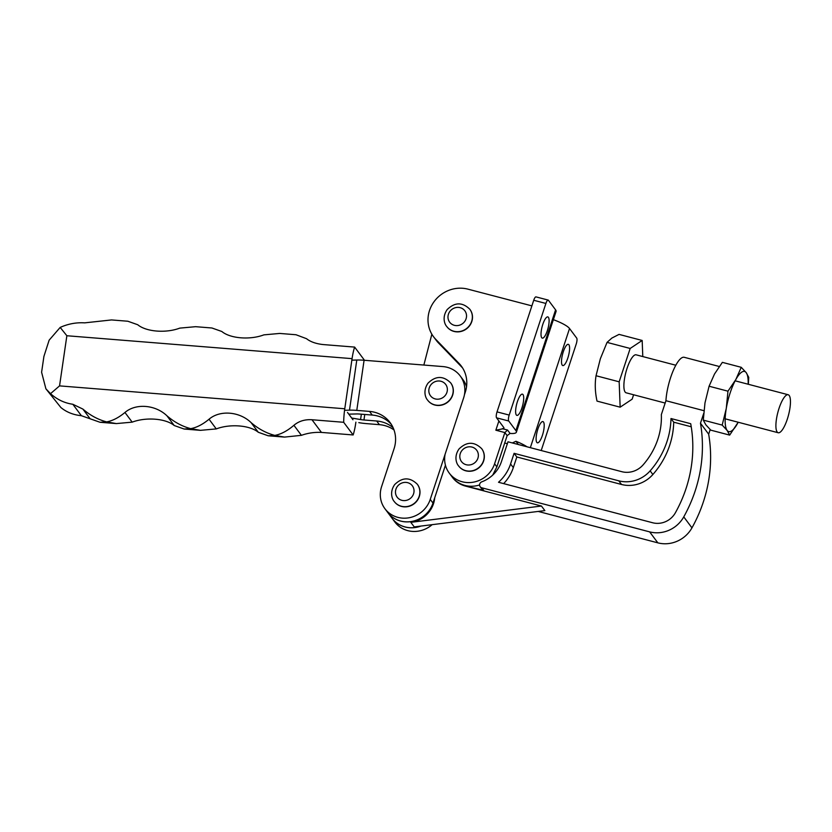 <?xml version="1.0" encoding="UTF-8"?>
<svg xmlns="http://www.w3.org/2000/svg" width="832" height="832" viewBox="0 0 832 832"><rect width="100%" height="100%" fill="white"/><g stroke="black" fill="none" stroke-linecap="round" stroke-linejoin="round"><path stroke-width="1.25" d="M351.853 360.162L356.793 360.027A22.922 5.824 8.3 0 1 364.083 360.256L442.905 366.579A26.187 24.544 143.2 0 1 460.231 375.97A26.187 24.544 143.2 0 1 463.59 398.008L430.248 499.408A26.187 24.544 143.2 0 1 409.656 517.65A26.187 24.544 143.2 0 1 384.935 508.726A26.187 24.544 143.2 0 1 381.576 486.689L394.066 448.718A31.106 29.151 -36.8 0 0 390.083 422.562A31.106 29.151 -36.8 0 0 369.512 411.403L356.782 410.384A22.922 5.824 -171.7 0 0 349.482 410.166L344.562 410.29M348.785 414.149L356.387 413.951A9.818 2.496 8.3 0 1 359.518 414.045L372.237 415.064A31.106 29.151 143.2 0 1 391.373 424.445M466.544 386.662A26.187 24.544 -36.8 0 0 462.966 379.631L460.231 375.97M433.451 501.613A26.187 24.544 143.2 0 1 400.65 521.082A26.187 24.544 143.2 0 1 387.702 512.429A26.187 24.544 143.2 0 1 387.681 512.408A26.187 24.544 -36.8 0 0 412.391 521.31A26.187 24.544 -36.8 0 0 432.983 503.069L445.432 465.182M432.12 524.68A26.187 24.544 143.2 0 1 394.836 521.986L392.101 518.326A26.187 24.544 -36.8 0 0 420.898 526.084M394.014 429.957A31.106 29.151 -36.8 0 0 379.413 424.663L366.683 423.644A22.922 5.824 8.3 0 1 358.81 422.646M351.686 418.028L360.578 419.557A9.818 2.496 -171.7 0 0 363.958 419.983L376.678 421.002A31.106 29.151 143.2 0 1 393.141 427.752M420.659 526.105A26.187 24.544 -36.8 0 1 405.018 526.926A26.187 24.544 -36.8 0 1 392.07 518.284A26.187 24.544 -36.8 0 0 392.101 518.326M502.882 428.792L495.851 430.217L504.858 432.567L507.541 430.04L502.31 428.678A9.818 2.049 -161.8 0 0 503.932 428.106A9.818 2.049 -161.8 0 0 503.724 427.43L496.558 417.83L508.716 421.002A4.909 1.373 -75.4 0 1 509.194 415.074L497.026 411.892A4.909 1.373 104.6 0 0 496.558 417.83M464.412 394.846L465.275 392.226A31.106 29.151 -36.8 0 0 461.292 366.059A31.106 29.151 -36.8 0 0 459.046 363.428L435.739 339.3A31.106 29.151 143.2 0 1 433.493 336.669A31.106 29.151 143.2 0 1 433.992 301.766A31.106 29.151 143.2 0 1 467.917 289.151L531.887 305.874M516.37 432.203L556.067 311.449A22.922 4.784 -161.8 0 0 555.589 309.858L515.892 430.602A22.922 4.784 18.2 0 1 516.37 432.203A22.922 4.784 18.2 0 1 510.068 433.43L507.135 435.625L504.858 432.567L494.582 463.809A26.187 24.544 143.2 0 1 473.99 482.05A26.187 24.544 143.2 0 1 449.27 473.127A26.187 24.544 143.2 0 1 445.099 454.251M507.135 435.625L496.87 466.866L492.742 475.062M515.892 430.602L508.716 421.002M555.589 309.858L548.423 300.258A4.909 1.373 -75.4 0 0 548.163 300.071A4.909 1.373 -75.4 0 0 545.896 303.451L509.194 415.074M542.776 324.459A10.972 3.058 -75.4 0 1 547.841 316.909A10.972 3.058 -75.4 0 1 548.028 328.297A10.972 3.058 -75.4 0 1 542.287 338.125A10.972 3.058 -75.4 0 1 542.776 324.459M517.379 401.71A10.972 3.058 -75.4 0 1 522.434 394.16A10.972 3.058 -75.4 0 1 522.621 405.548A10.972 3.058 -75.4 0 1 516.89 415.386A10.972 3.058 -75.4 0 1 517.379 401.71M497.026 411.892L533.728 300.269L545.896 303.451M548.163 300.071L535.995 296.889A4.909 1.373 104.6 0 0 533.728 300.269M479.586 484.952A26.187 24.544 143.2 0 1 452.005 476.778L449.27 473.127M462.582 367.952A31.106 29.151 -36.8 0 0 461.781 367.089L438.474 342.95A31.106 29.151 143.2 0 1 436.228 340.319L433.493 336.669M527.02 446.805A22.922 4.784 -161.8 0 0 515.934 441.282L512.314 442.946M553.374 319.665A22.922 4.784 18.2 0 1 569.525 328.505L576.701 338.104A4.909 1.373 104.6 0 1 576.222 344.042L541.206 450.528M567.84 358.01A10.972 3.058 104.6 0 0 568.329 344.334A10.972 3.058 104.6 0 0 562.588 354.172A10.972 3.058 104.6 0 0 562.786 365.56A10.972 3.058 104.6 0 0 567.84 358.01M542.443 435.261A10.972 3.058 104.6 0 0 542.922 421.585A10.972 3.058 104.6 0 0 537.191 431.423A10.972 3.058 104.6 0 0 537.378 442.811A10.972 3.058 104.6 0 0 542.443 435.261M352.966 419.744L347.506 412.433M45.895 388.804L60.871 407.514C66.508 412.162 73.341 414.898 81.37 415.698L100.038 422.282L106.631 421.886L116.334 423.582L132.184 422.146C146.078 416.884 165.797 418.465 174.221 425.526L184.132 429.031L190.715 428.646L200.429 430.342L216.268 428.906C230.162 423.634 249.881 425.225 258.305 432.276L268.216 435.781L274.799 435.396L284.513 437.091L301.413 435.334C307.736 433.066 314.413 432.089 321.443 432.411L353.142 434.959L343.678 422.292L311.979 419.744C304.866 419.297 298.834 421.148 293.914 425.298C287.362 430.903 280.987 434.273 274.799 435.396C266.302 433.17 258.398 428.906 251.077 422.604C239.585 411.434 219.856 409.854 209.04 419.224C202.738 424.434 196.633 427.575 190.715 428.646C182.218 426.41 174.304 422.146 166.993 415.854C155.501 404.685 135.772 403.104 124.956 412.474C118.654 417.685 112.549 420.826 106.631 421.886C98.114 419.661 90.189 415.386 82.867 409.063L72.831 404.269C64.501 403.073 57.065 399.537 50.523 393.661L45.895 388.804L41.6 372.258L43.909 356.439L49.13 340.184L60.174 327.423C68.078 323.866 76.253 322.338 84.698 322.858L111.54 319.935L127.837 321.235L137.738 324.74C146.162 331.802 165.89 333.382 179.785 328.12L195.624 326.685L211.921 327.995L221.822 331.49C230.256 338.551 249.974 340.132 263.869 334.87L279.708 333.434L296.005 334.745L306.53 338.697C310.398 341.786 315.869 343.73 322.941 344.542L354.63 347.09L364.094 359.757A26.187 6.25 94.6 0 1 364.083 360.256L356.782 410.384M50.523 393.661L59.55 385.882L66.862 335.743L60.174 327.423M354.63 347.09A26.187 6.25 94.6 0 0 352.071 358.644L344.77 408.772A26.187 6.25 94.6 0 0 343.678 422.292M353.142 434.959A26.187 6.25 94.6 0 0 355.701 423.405L355.878 422.146M642.169 340.465L619.05 334.391L611.842 338.083L607.048 342.389L600.35 358.748L596.045 375.742C594.755 383.77 595.078 392.226 597.022 401.107L620.152 407.181L619.164 381.815L630.178 348.462L642.169 340.465L642.793 356.564M596.045 375.742L619.164 381.815M607.048 342.389L630.178 348.462M633.599 394.774L632.143 399.183L620.152 407.181M675.823 365.238L636.147 354.827A19.646 5.491 104.7 0 0 625.851 372.424A19.646 5.491 104.7 0 0 626.174 392.818L665.163 403.062M789.204 395.502A19.646 5.491 104.7 0 0 788.174 394.742A19.646 5.491 104.7 0 0 777.868 412.35A19.646 5.491 104.7 0 0 778.19 432.744A19.646 5.491 104.7 0 0 787.914 417.206A19.646 5.491 104.7 0 0 789.204 395.502M726.274 408.47A31.106 8.684 -75.3 0 0 727.126 430.414A31.106 8.684 -75.3 0 0 738.192 422.24L729.674 435.115L727.126 430.414L722.186 425.09L726.274 408.47L727.969 391.186L709.082 386.225L714.522 373.994L722.363 362.357L741.25 367.318L746.2 372.642L748.748 377.343L748.342 384.29M709.082 386.225L704.985 402.886L703.29 420.129L705.848 424.819L710.788 430.154L729.674 435.115M703.29 420.129L722.186 425.09M727.969 391.186L735.821 379.548L741.25 367.318M735.821 379.548A31.106 8.684 -75.3 0 1 746.2 372.642A31.106 8.684 -75.3 0 1 748.166 384.238M726.274 408.429A31.106 8.684 -75.3 0 1 735.8 379.579M417.383 484.338A14.404 13.499 143.2 0 1 417.456 484.432A14.404 13.499 143.2 0 1 419.297 496.548A14.404 13.499 143.2 0 1 407.971 506.584A14.404 13.499 143.2 0 1 394.378 501.675A14.404 13.499 143.2 0 1 394.306 501.582M450.726 382.938A14.404 13.499 143.2 0 1 450.798 383.022A14.404 13.499 143.2 0 1 452.639 395.148A14.404 13.499 143.2 0 1 441.314 405.184A14.404 13.499 143.2 0 1 427.71 400.265A14.404 13.499 143.2 0 1 427.648 400.182M481.718 448.739A14.404 13.499 143.2 0 1 481.79 448.822A14.404 13.499 143.2 0 1 483.631 460.949A14.404 13.499 143.2 0 1 472.306 470.985A14.404 13.499 143.2 0 1 458.713 466.066A14.404 13.499 143.2 0 1 458.64 465.982M469.882 309.338A14.404 13.499 143.2 0 1 469.955 309.431A14.404 13.499 143.2 0 1 471.796 321.547A14.404 13.499 143.2 0 1 460.47 331.583A14.404 13.499 143.2 0 1 446.878 326.674A14.404 13.499 143.2 0 1 446.805 326.581M423.852 365.05L431.86 334.204M710.185 429.582L708.666 434.179L700.471 423.207A147.326 138.081 143.2 0 1 683.758 516.88A29.463 27.612 143.2 0 1 649.646 531.877L481.78 487.791A3.276 3.068 143.2 0 1 481.811 481.822A31.106 29.151 -36.8 0 0 501.457 461.573L507.988 441.802L621.806 471.692A20.623 19.334 -36.8 0 0 643.042 464.942A72.02 67.506 -36.8 0 0 661.346 414.606L665.933 400.712L703.934 410.686M464.953 485.43A26.187 24.544 143.2 0 1 452.005 476.778L452.473 477.422A26.187 24.544 -36.8 0 0 465.431 486.065L483.694 490.35A3.276 3.068 143.2 0 1 482.071 489.268L480.158 486.71M690.706 423.706A137.498 128.877 143.2 0 1 675.397 512.751A19.646 18.408 143.2 0 1 652.652 522.756L498.514 482.269A40.924 38.355 -36.8 0 0 510.578 463.965L514.093 453.326L618.79 480.823A30.451 28.538 -36.8 0 0 650.146 470.85A81.848 76.71 -36.8 0 0 670.987 418.527L690.706 423.706M700.471 423.207L703.674 413.483M465.431 486.065L541.434 506.033L544.856 510.598L414.242 526.906L410.821 522.34A26.187 24.544 143.2 0 0 434.689 497.869M538.221 511.43L657.842 542.849A29.463 27.612 -36.8 0 0 691.954 527.852A147.326 138.081 -36.8 0 0 708.666 434.179M665.933 400.712A29.463 8.226 -75.3 0 1 673.098 370.926A29.463 8.226 -75.3 0 1 684.247 357.302L719.274 366.496M541.434 506.033L410.821 522.34M504.712 443.009L507.354 443.695M503.641 483.621A40.924 38.355 -36.8 0 0 513.313 467.626L516.828 456.976L621.525 484.474A30.451 28.538 -36.8 0 0 652.87 474.51A81.848 76.71 -36.8 0 0 673.722 422.188L691.236 426.785M516.828 456.976L514.093 453.326M673.722 422.188L670.987 418.527M369.512 411.403L372.237 415.064M349.482 410.166L356.793 360.027M430.248 499.408L432.983 503.069M379.413 424.663L376.678 421.002M361.358 414.19L360.578 419.557M363.958 419.983L364.759 414.461M498.898 420.961L495.851 430.217M510.068 433.43L507.541 430.04M496.87 466.866L494.582 463.809M461.781 367.089L459.046 363.428M438.474 342.95L435.739 339.3M569.525 328.505L530.348 447.678M515.934 441.282L518.367 444.538M81.37 415.698L72.831 404.269M132.184 422.146L124.956 412.474M216.268 428.906L209.04 419.224M301.413 435.334L293.914 425.298M321.443 432.411L311.979 419.744M258.305 432.276L251.077 422.604M174.221 425.526L166.993 415.854M90.106 418.756L82.867 409.063M352.071 358.644L66.862 335.743M344.77 408.772L59.55 385.882M413.577 493.802A9.495 8.902 143.2 0 1 397.831 497.983A9.495 8.902 143.2 0 1 402.854 482.706A9.495 8.902 143.2 0 1 413.577 493.802M419.162 496.361A14.404 13.499 143.2 0 1 407.836 506.397A14.404 13.499 143.2 0 1 394.233 501.488C392.028 499.158 389.459 491.972 394.69 484.557C402.366 477.121 409.906 477.017 417.321 484.245A14.404 13.499 143.2 0 1 419.162 496.361M446.909 392.402A9.495 8.902 143.2 0 1 431.174 396.583A9.495 8.902 143.2 0 1 436.197 381.306A9.495 8.902 143.2 0 1 446.909 392.402M452.504 394.961A14.404 13.499 143.2 0 1 441.178 404.997A14.404 13.499 143.2 0 1 427.575 400.088C425.36 397.748 422.802 390.572 428.033 383.146C435.708 375.71 443.248 375.606 450.653 382.845A14.404 13.499 143.2 0 1 452.504 394.961M477.911 458.203A9.495 8.902 143.2 0 1 462.166 462.384A9.495 8.902 143.2 0 1 467.189 447.106A9.495 8.902 143.2 0 1 477.911 458.203M483.496 460.762A14.404 13.499 143.2 0 1 472.17 470.798A14.404 13.499 143.2 0 1 458.578 465.889C456.362 463.549 453.794 456.373 459.035 448.947C466.7 441.511 474.24 441.407 481.655 448.646A14.404 13.499 143.2 0 1 483.496 460.762M466.076 318.802A9.495 8.902 143.2 0 1 450.33 322.982A9.495 8.902 143.2 0 1 455.354 307.705A9.495 8.902 143.2 0 1 466.076 318.802M471.661 321.36A14.404 13.499 143.2 0 1 460.335 331.396A14.404 13.499 143.2 0 1 446.732 326.487C444.527 324.158 441.958 316.971 447.19 309.556C454.865 302.12 462.405 302.016 469.82 309.244A14.404 13.499 143.2 0 1 471.661 321.36M483.694 490.35L481.78 487.791M657.842 542.849L649.646 531.877M513.313 467.626L510.578 463.965M621.525 484.474L618.79 480.823M650.146 470.85L652.87 474.51M691.954 527.852L683.758 516.88M387.66 512.387L384.935 508.726M284.513 437.091L268.216 435.781M200.429 430.342L184.122 429.031M116.334 423.582L100.038 422.282M725.161 418.818L778.19 432.744M735.134 380.817L788.174 394.742M392.07 518.284L387.702 512.429"/></g></svg>
